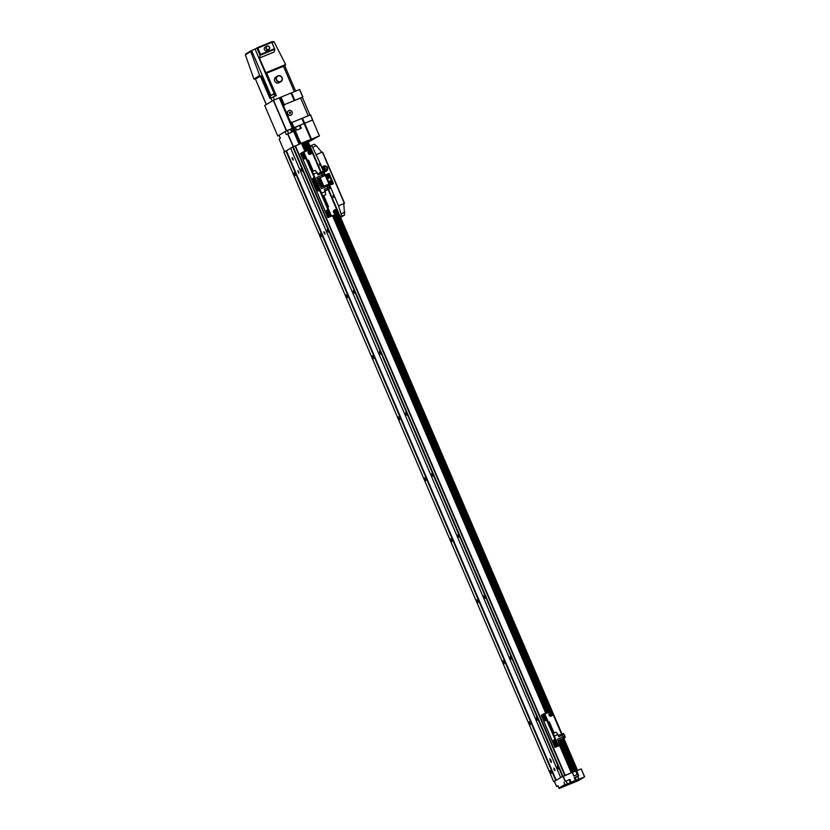 <?xml version="1.0" encoding="UTF-8"?>
<svg xmlns="http://www.w3.org/2000/svg" width="830" height="830" viewBox="0 0 830 830"><rect width="100%" height="100%" fill="white"/><g stroke="black" fill="none" stroke-linecap="round" stroke-linejoin="round"><path stroke-width="1.25" d="M317.122 162.732L317.122 162.732A2.49 0.747 67.6 0 0 317.402 163.489A2.49 0.747 67.6 0 0 317.755 164.205L317.755 164.205M301.207 170.129L301.186 168.355L302.39 171.271L301.207 170.129M302.421 171.032L301.373 168.49M343.267 223.737L343.267 223.737A2.49 0.747 67.6 0 0 343.547 224.494A2.49 0.747 67.6 0 0 343.9 225.21L343.9 225.21M327.352 231.134L327.331 229.35L328.535 232.265L327.352 231.134M328.566 232.037L327.518 229.495M573.343 760.539L573.343 760.539A2.49 0.747 67.6 0 0 573.623 761.297A2.49 0.747 67.6 0 0 573.976 762.013L573.976 762.013M557.428 767.937L557.407 766.163L558.611 769.078L557.428 767.937M558.642 768.839L557.594 766.298M552.427 711.735L552.427 711.735A2.49 0.747 67.6 0 0 552.707 712.503A2.49 0.747 67.6 0 0 553.06 713.219L553.06 713.219M536.512 719.133L536.491 717.359L537.695 720.274L536.512 719.133M537.726 720.035L536.678 717.504M526.282 650.741L526.282 650.741A2.49 0.747 67.6 0 0 526.562 651.498A2.49 0.747 67.6 0 0 526.915 652.214L526.915 652.214M510.367 658.138L510.346 656.364L511.55 659.279L510.367 658.138M511.581 659.041L510.533 656.499M500.137 589.736L500.137 589.736A2.49 0.747 67.6 0 0 500.417 590.493A2.49 0.747 67.6 0 0 500.77 591.209L500.77 591.209M484.222 597.133L484.201 595.359L485.405 598.274L484.222 597.133M485.436 598.036L484.388 595.504M473.992 528.741L473.992 528.741A2.49 0.747 67.6 0 0 474.272 529.499A2.49 0.747 67.6 0 0 474.625 530.214L474.625 530.214M458.077 536.139L458.056 534.354L459.26 537.269L458.077 536.139M459.291 537.041L458.243 534.499M447.847 467.736L447.847 467.736A2.49 0.747 67.6 0 0 448.127 468.494A2.49 0.747 67.6 0 0 448.48 469.209L448.48 469.209M431.932 475.134L431.911 473.359L433.115 476.275L431.932 475.134M433.146 476.036L432.098 473.494M421.702 406.742L421.702 406.742A2.49 0.747 67.6 0 0 421.982 407.499A2.49 0.747 67.6 0 0 422.335 408.215L422.335 408.215M405.787 414.129L405.766 412.354L406.97 415.27L405.787 414.129M407.001 415.031L405.953 412.5M395.557 345.737L395.557 345.737A2.49 0.747 67.6 0 0 395.837 346.494A2.49 0.747 67.6 0 0 396.19 347.21L396.19 347.21M379.642 353.134L379.621 351.36L380.825 354.275L379.642 353.134M380.856 354.037L379.808 351.495M369.412 284.732L369.412 284.732A2.49 0.747 67.6 0 0 369.692 285.489A2.49 0.747 67.6 0 0 370.045 286.205L370.045 286.205M353.497 292.129L353.476 290.355L354.68 293.27L353.497 292.129M354.711 293.032L353.663 290.5M550.041 772.398L550.01 770.624L551.213 773.539L550.041 772.398M551.255 773.301L550.207 770.769M529.125 723.604L529.094 721.82L530.297 724.735L529.125 723.604M530.339 724.507L529.291 721.965M502.98 662.599L502.949 660.825L504.152 663.741L502.98 662.599M504.194 663.502L503.146 660.96M476.835 601.594L476.804 599.82L478.007 602.736L476.835 601.594M478.049 602.497L477.001 599.966M450.69 540.6L450.659 538.826L451.862 541.741L450.69 540.6M451.904 541.502L450.856 538.961M424.545 479.595L424.514 477.821L425.717 480.736L424.545 479.595M425.759 480.497L424.711 477.966M398.4 418.6L398.369 416.816L399.572 419.731L398.4 418.6M399.614 419.503L398.566 416.961M372.255 357.595L372.224 355.821L373.427 358.736L372.255 357.595M373.469 358.498L372.421 355.956M346.11 296.59L346.079 294.816L347.282 297.731L346.11 296.59M347.324 297.493L346.276 294.961M319.965 235.596L319.934 233.821L321.137 236.737L319.965 235.596M321.179 236.498L320.131 233.956M293.82 174.591L293.789 172.816L294.992 175.732L293.82 174.591M295.034 175.493L293.986 172.962M293.052 158.655L292.16 157.586L292.326 159.09L293.218 160.159L293.052 158.655M554.731 769.213L553.838 768.144L554.015 769.649L554.907 770.717L554.731 769.213M298.644 171.748L297.794 170.731L298.8 173.19L298.644 171.748M324.789 232.753L323.939 231.726L324.094 233.168L324.945 234.185L324.789 232.753M550.508 761.432L551.359 762.448L551.203 761.017L549.823 758.776L550.508 761.432L551.245 761.131M303.905 142.138L307.557 150.645L303.905 142.138L290.614 148.124L560.665 777.575L556.225 780.252L286.412 150.728L283.891 152.181L553.703 781.704L554.399 781.435M308.636 150.199L305.035 141.816L303.967 142.262M305.035 141.816L303.946 142.231M305.793 141.391L309.424 149.867L305.793 141.391L307.546 140.644L321.075 172.267M317.008 162.472L307.671 140.934M290.635 148.176L286.412 150.728M573.042 772.097L571.642 772.616L559.97 745.382M565.24 781.393L569.909 779.463L565.24 781.393L562.968 776.226L571.642 772.616M573.904 776.019L572.347 772.377L576.02 770.831L577.556 774.504L573.852 776.04L572.285 772.377L560.426 777.648M553.703 781.704L556.225 780.252M574.08 762.272L577.587 770.427L576.694 770.779M578.769 775.811L574.246 777.668L575.408 780.418L574.651 780.895L578.863 779.235L577.628 776.507L578.769 775.811L576.622 770.593L577.358 770.167L575.781 770.852M563.259 744.033L574.941 771.309L575.812 770.925M573.032 772.097L572.503 772.274M573.032 771.993L572.503 772.294M555.747 780.47L285.935 150.946M562.47 776.413L292.658 146.889M279.388 97.816L292.461 128.308L286.35 130.839L277.77 136.016L264.697 105.524L273.277 100.337L279.98 97.567L293.052 128.069L290.51 121.792L293.633 127.83L291.807 122.228A2.656 2.532 58.9 0 0 292.99 122.062L301.985 118.358L310.98 139.336L319.394 135.861L312.599 120.008L304.486 123.348L311.281 139.212M301.985 118.358L311.105 139.295M299.848 143.922L292.938 128.111L300.149 143.798M279.523 97.764L299.557 144.036M307.857 141.079L310.067 139.751L307.774 140.903L317.07 162.587M301.861 118.4L304.06 123.525L294.121 127.623L295.366 127.115L296.673 130.165L301.363 128.225L300.055 125.174L295.459 127.312M284.524 151.786L279.077 139.066L280.353 138.299L279.046 135.249L285.074 131.617L291.091 128.878L292.399 131.929L287.886 133.786L293.363 146.578M285.074 131.617L286.381 134.668L287.886 133.786M310.98 139.336L304.06 123.525L300.055 125.174M302.296 118.234L310.524 114.841L312.723 119.966L304.486 123.348L302.11 118.306M299.257 144.161L292.461 128.308L291.091 128.878M289.981 121.211L299.381 144.109M291.372 122.197L299.972 143.87M291.807 122.228L300.73 143.549M279.7 97.691L299.734 143.964M300.429 143.683L293.633 127.83L300.315 143.725M310.856 139.388L307.577 140.737M310.399 114.882L319.394 135.861M308.293 142.106L319.519 135.819M287.657 133.889L293.135 146.671M279.98 97.567L280.872 97.203L284.4 104.964A2.656 2.532 58.9 0 1 285.032 104.414A2.656 2.532 58.9 0 0 284.068 107.651L289.608 120.589A2.656 2.532 58.9 0 0 292.99 122.062L308.231 115.775L300.595 97.961L302.348 97.328L309.953 115.069M280.104 97.525L283.819 106.199L280.561 97.328M280.872 97.203L291.413 92.856L294.66 100.409L302.359 97.349M300.553 143.632L293.758 127.779L300.917 143.476M300.595 97.961L285.364 104.248A2.656 2.532 58.9 0 0 285.032 104.414A2.656 2.532 58.9 0 1 285.364 104.248L294.349 100.544L291.112 92.981M277.77 136.016L279.139 135.466M291.008 122.02L293.353 127.945L290.78 121.927M280.685 97.286L284.13 105.306M291.237 92.929L294.474 100.482M302.888 97.027L299.651 89.464L291.413 92.856M279.866 97.618L283.87 106.956M273.277 100.337L286.35 130.839M273.506 100.233L286.578 130.735M299.526 89.505L302.763 97.069M280.447 97.369L284.005 105.659M260.62 76.246L254.924 79.306L253.907 79.047L245.358 54.832L245.867 53.909L245.358 54.832L250.785 51.553A0.664 0.633 -121.1 0 1 251.117 50.734L251.604 50.537L270.725 95.16M254.893 79.317L253.907 79.047M260.496 75.945A0.664 0.633 -121.1 0 1 259.666 75.53L250.785 51.553M266.772 46.19L265.144 47.175A1.992 1.899 58.9 0 0 264.407 49.603A1.992 1.899 58.9 0 0 267.198 50.589L268.837 49.603A1.992 1.899 58.9 0 0 269.563 47.165A1.992 1.899 58.9 0 0 266.772 46.19A1.992 1.899 58.9 0 0 266.046 48.617A1.992 1.899 58.9 0 0 268.837 49.603M269.356 47.237A1.66 1.587 58.9 0 0 267.239 46.314A1.66 1.587 58.9 0 0 266.42 48.441A1.66 1.587 58.9 0 0 268.546 49.364A1.66 1.587 58.9 0 0 269.356 47.237M277.5 76.049L275.861 77.045A3.289 3.133 58.9 0 0 274.657 81.05A3.289 3.133 58.9 0 0 279.264 82.668L280.893 81.682A3.289 3.133 58.9 0 0 282.096 77.667A3.289 3.133 58.9 0 0 277.5 76.049A3.289 3.133 58.9 0 0 276.297 80.064A3.289 3.133 58.9 0 0 280.893 81.682M281.889 77.74A2.957 2.822 58.9 0 0 278.123 76.101A2.957 2.822 58.9 0 0 276.67 79.888A2.957 2.822 58.9 0 0 280.447 81.527A2.957 2.822 58.9 0 0 281.889 77.74M274.066 94.122L269.989 95.875M273.734 93.977L270.072 95.533M284.69 65.819L266.098 73.382L259.448 58.038L260.547 54.427L257.86 48.14L256.833 47.881L271.607 41.791L274.834 49.333L271.638 41.801M251.604 50.537L271.607 41.78M266.098 73.382L266.814 73.445L276.338 95.647L273.174 96.954L274.419 99.859M260.454 76.35L269.968 98.552L273.174 96.954M266.254 104.58L255.422 79.058M266.233 73.694L266.814 73.445M283.767 66.099L285.644 64.533L274.045 41.749L273.049 41.51L274.045 41.749L271.981 42.6M285.271 65.466L285.644 64.533L265.984 72.646M259.448 58.038L274.222 51.948L274.834 49.333M309.984 115.142L308.231 115.775M291.174 115.048A2.563 2.438 -121.1 0 1 287.585 114.011A2.563 2.438 -121.1 0 1 288.529 110.67M288.933 110.463A2.563 2.438 -121.1 0 1 291.257 114.997A2.563 2.438 -121.1 0 1 287.761 113.907A2.563 2.438 -121.1 0 1 288.933 110.463M289.359 112.32L289.888 113.544L290.562 113.264L290.044 112.04L289.359 112.32M290.49 113.295L290.562 112.558L289.359 112.341M576.259 776.89L574.619 777.658L576.259 776.89M567.326 780.574L565.562 781.393L567.326 780.574M578.863 779.235L584.642 776.859L578.572 780.522L559.202 788.5L557.988 785.771L556.671 786.56L558.092 785.989M574.329 777.886L577.576 776.558L578.749 779.297M563.923 782.192L565.137 784.921L570.418 782.607L571.071 782.213L569.909 779.463M577.192 774.66L575.636 771.018M559.327 788.417L570.366 783.873L576.041 780.439L565.002 784.993L564.784 784.516L559.202 788.5M575.408 780.418L571.071 782.213M584.559 776.89L581.228 768.922L576.694 770.79M584.642 776.859L581.228 768.922M293.104 146.682L562.927 776.206L554.378 781.404L556.671 786.56M578.676 775.842L576.02 770.831M565.417 781.31L563.186 776.123M559.109 787.94L564.805 784.547M324.416 166.54L322.777 168.293L323.679 170.399L326.304 170.202M320.089 164.672L319.394 163.842L320.224 165.834L320.089 164.672M333.681 196.388L332.996 195.569L333.12 196.731L333.816 197.561L333.681 196.388M325.63 166.726A1.297 1.245 -121.1 0 1 327.29 167.453A1.297 1.245 -121.1 0 1 326.647 169.123A1.297 1.245 -121.1 0 1 324.987 168.397A1.297 1.245 -121.1 0 1 325.63 166.726M331.388 183.721A1.494 1.421 -121.1 0 1 329.572 183.689M328.784 177.61A1.494 1.421 -121.1 0 1 327.425 174.964A1.494 1.421 -121.1 0 1 329.469 175.597A1.494 1.421 -121.1 0 1 326.958 177.589M328.607 176.769L328.68 176.074L327.653 175.784M328.939 175.919L327.663 175.732L328.182 176.946L328.68 176.074M331.222 182.87L331.295 182.175L330.267 181.884M331.554 182.019L330.278 181.832L330.796 183.046L331.295 182.175M326.387 176.282A1.494 1.421 -121.1 0 1 327.062 175.182L327.611 174.871C329.603 174.974 330.05 175.856 328.96 177.516L328.607 177.734M329.002 182.382A1.494 1.421 -121.1 0 1 329.676 181.282L330.039 181.065A1.494 1.421 -121.1 0 1 330.216 180.971M325.121 170.254L325.692 170.129L325.121 170.254M324.084 166.508L322.413 168.511L323.316 170.617L325.889 170.731M324.364 166.581L325.35 166.187A2.822 2.687 58.9 0 0 323.513 166.249L321.521 167.069L323.742 172.256L326.045 171.25A2.822 2.687 58.9 0 0 327.653 168.563M326.232 171.156A2.822 2.687 58.9 0 0 327.321 169.362M326.273 166.291A2.822 2.687 58.9 0 0 323.825 166.062L321.521 167.069M332.861 184.042A0.664 0.633 58.9 0 0 332.975 183.337L329.054 174.186A0.664 0.633 58.9 0 0 328.213 173.823L325.775 174.829M329.303 185.215L332.965 184.001A0.664 0.633 58.9 0 0 333.287 183.15L329.365 173.999A0.664 0.633 58.9 0 0 328.514 173.636L325.733 174.788M322.735 152.347L344.357 203.35L322.393 152.108L321.812 152.357L316.375 145.748L314.259 144.264L310.897 145.655A3.32 0.996 67.6 0 0 310.856 145.675L310.358 146.931M340.414 217.066L341.296 216.537L340.03 216.163M344.398 203.329L343.776 203.599L344.554 215.043L340.58 217.439M310.897 145.655A3.32 0.996 67.6 0 1 312.588 147.315L321.833 166.882M321.812 152.357L316.541 154.525M343.776 203.599L338.495 205.767L341.089 213.808A3.32 0.996 67.6 0 1 341.182 216.433L340.57 216.806M324.053 172.069L325.287 174.943M329.738 185.339L338.495 205.767M332.602 183.845L328.939 174.207L325.889 175.109M328.836 185.215L329.894 184.571L325.754 174.788L324.468 175.275M328.919 185.37L332.519 183.887M332.695 183.783L328.908 185.349M329.894 184.571L328.721 185.007M328.742 185.038L329.323 184.81L328.794 185.132M323.617 186.242L319.965 177.703M323.804 186.169L320.141 177.63M315.857 187.238L315.763 186.356L315.857 187.238M328.96 214.275L328.856 213.383L328.96 214.275M317.06 186.511L316.967 185.63L317.06 186.511M327.757 215.001L327.653 214.109L327.757 215.001M335.932 213.414A1.826 1.743 58.9 0 0 336.16 213.3L336.627 213.02A1.826 1.743 -121.1 0 1 334.127 212.241A1.826 1.743 -121.1 0 1 334.957 209.772A1.826 1.743 -121.1 0 1 336.627 213.02C337.945 210.986 337.395 209.907 334.967 209.772L334.272 210.166A1.826 1.743 58.9 0 0 335.932 213.414M336.264 212.096L336.358 211.204L334.978 210.882M336.575 211.069L334.978 210.83L335.631 212.356L336.482 212.013L336.358 211.204M322.341 183.254A1.826 1.743 58.9 0 0 323.327 186.366M330.496 216.142L331.014 215.063L329.915 216.381L329.479 215.873L327.093 210.021L326.439 210.799L329.054 216.9L327.892 217.616L337.551 213.673A0.664 0.633 58.9 0 0 338.049 212.719L337.437 211.287M328.389 213.31L327.186 210.083M329.635 216.163L329.054 216.9M331.014 215.063L317.288 183.036L316.79 183.99L330.423 215.302M316.282 185.069L313.356 178.004L312.713 178.772L317.942 190.973L318.803 190.454L316.282 185.069M318.647 190.931L317.444 187.933L316.853 188.182M315.908 184.136L316.199 184.851M337.551 213.673L329.645 216.661M337.032 210.343L328.161 189.655M321.967 182.382L318.979 183.617L321.967 182.382M327.933 217.574L314.207 185.547L315.919 184.634L314.165 185.588L300.502 153.56M327.663 207.251L328.566 206.815L327.632 207.168M328.566 206.815L323.783 195.652L322.849 196.005M321.604 193.11L325.204 191.626L325.723 194.76L323.825 195.745M325.723 194.76L322.829 195.963M561.889 734.083L328.379 189.261L326.657 190.278M326.491 185.111L328.089 184.447L329.686 187.155L329.852 188.649L328.255 189.313M326.698 189.997L324.945 191.035M322.611 186.667L326.377 185.111L327.29 186.2L328.172 189.396L324.831 190.776M317.517 173.688L320.888 172.298L322.507 175.037L316.645 177.454L318.118 180.909A2.324 0.695 67.6 0 1 318.45 183.399A2.324 0.695 67.6 0 1 318.461 183.388A2.324 0.695 67.6 0 1 319.955 185.173L318.471 185.785M327.29 186.2L321.428 188.618L319.955 185.173M325.204 191.626L324.25 189.396L329.686 187.155M302.13 155.22L302.037 154.328L302.13 155.22M315.234 182.247L315.13 181.365L315.234 182.247M303.334 154.494L303.24 153.602L303.334 154.494M314.031 182.974L313.927 182.092L314.031 182.974M310.576 154.245A1.826 1.743 58.9 0 0 310.804 154.131L311.26 153.851A1.826 1.743 -121.1 0 1 308.76 153.062A1.826 1.743 -121.1 0 1 309.6 150.603A1.826 1.743 -121.1 0 1 311.26 153.851C312.588 151.817 312.038 150.738 309.6 150.603L308.916 150.998A1.826 1.743 58.9 0 0 310.576 154.245M310.908 152.928L310.991 152.035L309.621 151.714M311.219 151.9L309.621 151.662L310.275 153.187L311.126 152.845L310.991 152.035M320.245 178.377A1.826 1.743 58.9 0 0 321.594 181.511M314.663 181.282L313.46 178.056M317.288 183.036L303.656 151.724L303.075 151.963L316.697 183.274M304.921 158.914L304.216 158.945L305.077 158.426L302.556 153.042L303.064 151.963M304.216 158.945L302.037 153.353L301.612 152.845L300.481 153.529L314.207 185.547M304.807 158.706L303.718 155.916L303.126 156.154M302.193 152.606L301.612 152.845L302.473 152.834M311.675 151.164L311.126 149.888A0.664 0.633 58.9 0 0 310.275 149.514L304.019 152.097M320.754 172.35L312.08 152.108M307.598 160.439L308.532 160.086L313.294 171.177M313.501 174.196L317.091 172.713L315.265 170.358L312.37 171.561M321.002 172.298L322.6 171.634L324.198 174.352L324.364 175.835L322.766 176.5M324.198 174.352L322.507 175.047L322.683 176.583L317.236 178.834M317.34 179.093L318.948 178.118M317.091 172.713L318.046 174.943L323.482 172.702M542.934 717.037L542.83 716.155L542.934 717.037M556.027 744.064L555.934 743.182L556.027 744.064M544.138 716.311L544.034 715.418L544.138 716.311M554.824 744.79L554.731 743.908L554.824 744.79M551.369 716.062A1.826 1.743 58.9 0 0 551.597 715.948L552.064 715.668A1.826 1.743 -121.1 0 1 549.564 714.889A1.826 1.743 -121.1 0 1 550.394 712.42A1.826 1.743 -121.1 0 1 552.064 715.668C553.382 713.634 552.832 712.555 550.394 712.42L549.709 712.814A1.826 1.743 58.9 0 0 551.369 716.062M562.999 743.203A1.826 1.743 58.9 0 0 563.228 743.089L563.695 742.809A1.826 1.743 -121.1 0 1 561.194 742.03A1.826 1.743 -121.1 0 1 562.035 739.572A1.826 1.743 -121.1 0 1 563.695 742.809C565.012 740.785 564.462 739.706 562.035 739.572L561.339 739.966A1.826 1.743 58.9 0 0 562.999 743.203M563.331 741.896L563.425 741.003L562.045 740.671M563.643 740.868L562.055 740.63L562.709 742.155L563.549 741.802L563.425 741.003M551.701 714.744L551.784 713.852L550.414 713.53M552.012 713.717L550.414 713.478L551.068 715.004L551.919 714.661L551.784 713.852M557.553 745.942L558.082 744.852L556.972 746.18L556.546 745.662L554.16 739.821M554.253 739.872L555.363 743.037L554.772 743.286L553.506 740.588L554.15 739.821M554.772 743.286L556.121 746.689L554.959 747.405L564.628 743.462A0.664 0.633 58.9 0 0 564.784 743.369M554.782 743.286L555.457 743.099M556.702 745.952L556.121 746.689M558.082 744.852L544.874 714.049L543.868 713.779L557.501 745.091M545.715 720.731L545.009 720.762L545.87 720.243L543.349 714.858L543.256 714.153L544.449 713.541M545.009 720.762L542.83 715.17L542.405 714.661L541.295 715.377M545.601 720.523L544.511 717.732L543.92 717.971M542.996 714.423L542.405 714.661L543.266 714.651M556.712 746.45L564.794 743.358A0.664 0.633 58.9 0 0 565.116 742.508L564.504 741.076M552.469 712.98L551.919 711.704A0.664 0.633 58.9 0 0 551.068 711.341L544.812 713.914M564.099 740.132L563.466 738.659M561.547 734.166L552.873 713.925M548.402 722.256L549.336 721.903L554.087 732.994M554.295 736.013L557.895 734.529L556.069 732.174L553.164 733.378M561.796 734.114L563.394 733.461L564.991 736.168L565.157 737.663L563.56 738.316M577.462 770.468L563.684 738.306L561.962 739.281M558.31 735.505L561.682 734.114L563.477 738.399L558.03 740.651M562.003 739.011L559.742 739.935M563.3 736.853L557.438 739.271L558.922 742.726A2.324 0.695 67.6 0 1 559.233 745.216L556.577 746.533A2.324 0.695 -112.4 0 0 556.577 746.533L558.092 745.9A2.324 0.695 67.6 0 1 558.071 745.921A2.324 0.695 67.6 0 1 558.04 745.931M556.557 746.543L559.233 745.216M557.895 734.529L558.849 736.76L564.286 734.519M570.594 783.209L568.27 783.779M570.283 783.105L562.128 786.871L570.272 783.728L572.793 781.839L561.62 787.099L570.428 783.209M559.524 788.344L565.199 784.91L576.041 780.439L570.366 783.873L559.524 788.344L559.316 787.857M562.605 786.726L568.187 784.443M565.666 785.429L564.514 786.166M568.301 783.873L562.564 786.674M568.426 783.894L571.621 782.41L568.353 783.738M570.656 783.354L572.306 782.368L570.189 783.25M569.743 783.686L568.353 784.298L569.152 783.676M567.087 784.713L563.093 786.456L567.014 784.537M550.726 759.907L549.989 760.207M573.592 771.713L561.962 744.562M548.215 712.514L334.884 214.773M307.422 150.697L303.78 142.179M573.717 771.661L562.076 744.52L573.727 771.661M548.34 712.462L335.009 214.721L548.35 712.462M574.858 771.34L563.165 744.064M549.429 712.016L336.098 214.275M549.512 711.974L336.181 214.244M308.719 150.157L305.129 141.774M563.954 743.742L575.605 770.925L563.964 743.742M550.228 711.684L336.897 213.943L550.217 711.684M575.771 770.821L564.13 743.67M550.394 711.611L337.063 213.881M309.6 149.794L305.948 141.297M575.999 770.717L564.359 743.576M550.622 711.518L337.291 213.787M309.829 149.701L306.177 141.193M577.14 770.25L563.58 738.617M561.651 734.125L328.275 189.603M320.857 172.308L307.318 140.716M561.879 734.083L328.379 189.292M395.443 345.477L370.149 286.464M421.588 406.472L396.294 347.459M447.733 467.477L422.439 408.464M473.878 528.482L448.584 469.458M500.023 589.476L474.729 530.463M526.168 650.481L500.874 591.468M552.313 711.476L527.019 652.463M573.229 760.28L563.778 738.223L573.291 760.394M561.983 734.042L553.164 713.468M343.153 223.478L328.473 189.219L343.215 223.581M317.828 164.35L321.2 172.215L317.859 164.465M369.298 284.472L344.004 225.459M556.142 780.293L286.319 150.769M562.782 776.268L292.969 146.744M564.825 775.428L295.013 145.893M564.94 775.386L295.127 145.852M565.074 775.334L295.252 145.81M565.178 775.293L295.366 145.769M571.258 772.782L559.586 745.548M545.85 713.489L332.519 215.748M305.056 151.672L301.446 143.258M546.233 713.333L332.903 215.593M305.44 151.517L301.83 143.082M571.766 772.543L560.105 745.33M546.368 713.281L333.038 215.541M305.575 151.454L301.954 143.009M571.901 772.471L560.24 745.278M546.503 713.219L333.172 215.478M305.71 151.402L302.079 142.947M571.943 772.429L560.292 745.247L571.943 772.44M333.214 215.458L546.545 713.198L333.224 215.458M305.762 151.382L302.13 142.905L305.751 151.382M572.067 772.357L560.426 745.195M546.69 713.146L333.359 215.406M305.897 151.33L302.255 142.822M572.451 772.18L560.81 745.039M547.074 712.98L333.743 215.24M306.28 151.164L302.639 142.656M300.668 128.515L299.412 125.569M288.622 133.485L287.408 130.642M291.704 132.209L290.448 129.262M279.264 97.857L299.132 144.213M302.473 118.151L311.468 139.139M280.281 97.442L283.901 105.898M290.988 93.022L294.225 100.586M291.589 92.773L294.837 100.337M281.048 97.12L284.4 104.964M260.07 55.423L256.833 47.881M274.761 49.167L271.638 41.884M255.018 48.98L275.218 96.114M266.057 73.797L275.56 95.969M261.211 76.007L270.684 98.116M255.401 79.016L266.337 104.528M270.891 97.992L272.188 101.001M283.445 66.234L294.339 91.642M250.961 50.827L245.867 53.909M259.666 75.53L253.897 79.006M271.752 42.05L273.049 41.51L271.752 42.05M257.86 48.14L271.452 42.538M260.547 54.427L274.139 48.825M260.132 55.299L274.823 49.229M575.232 777.523L576.404 780.273M566.205 781.248L567.378 783.987M569.235 779.868L570.418 782.607M578.966 779.194L577.784 776.403M325.07 166.384A1.899 1.805 -121.1 0 1 327.487 167.432A1.899 1.805 -121.1 0 1 326.564 169.86A1.899 1.805 -121.1 0 1 324.146 168.812A1.899 1.805 -121.1 0 1 325.07 166.384M330.392 181.168A1.224 1.172 -121.1 0 1 331.959 181.853A1.224 1.172 -121.1 0 1 331.357 183.43A1.224 1.172 -121.1 0 1 329.79 182.745A1.224 1.172 -121.1 0 1 330.392 181.168M330.226 180.961A1.494 1.421 -121.1 0 1 331.575 183.617A1.494 1.421 -121.1 0 1 329.531 182.984A1.494 1.421 -121.1 0 1 330.039 181.065L330.226 180.961C332.218 181.075 332.664 181.957 331.575 183.617L331.222 183.835M327.777 175.068A1.224 1.172 -121.1 0 1 329.344 175.753A1.224 1.172 -121.1 0 1 328.742 177.329A1.224 1.172 -121.1 0 1 327.176 176.645A1.224 1.172 -121.1 0 1 327.777 175.068M316.375 145.748L312.588 147.315M344.554 215.043L341.182 216.433M344.875 212.241L341.089 213.808M314.217 144.285L310.939 145.634M329.282 184.779L325.09 175.026M335.092 209.928A1.629 1.556 -121.1 0 1 337.167 210.83A1.629 1.556 -121.1 0 1 336.368 212.916A1.629 1.556 -121.1 0 1 334.293 212.013A1.629 1.556 -121.1 0 1 335.092 209.928M323.513 186.003A1.826 1.743 -121.1 0 1 322.445 183.492M323.378 185.671A1.629 1.556 -121.1 0 1 322.58 183.814M326.979 210.198L326.398 210.447M327.03 210.561L326.439 210.799M328.068 212.999L327.487 213.237M328.473 213.518L327.923 213.746M329.52 215.956L328.971 216.184M331.108 215.779L330.516 216.018M317.807 184.26L317.226 184.499M318.533 190.734L317.942 190.973M317.485 188.296L316.894 188.535M317.361 187.59L316.811 187.819M316.313 185.152L315.763 185.381M321.822 186.252L320.588 183.274M320.276 183.171L321.573 184.53L321.667 186.553A1.826 0.55 -112.4 0 0 321.438 184.582A1.826 0.55 -112.4 0 0 320.276 183.171L319.052 183.679M328.981 185.515L327.29 186.21M317.506 183.783L318.44 183.399L317.506 183.783M309.735 150.759A1.629 1.556 -121.1 0 1 311.81 151.662A1.629 1.556 -121.1 0 1 311.011 153.747A1.629 1.556 -121.1 0 1 308.936 152.845A1.629 1.556 -121.1 0 1 309.735 150.759M321.428 181.127A1.826 1.743 -121.1 0 1 320.349 178.616M321.283 180.795A1.629 1.556 -121.1 0 1 320.484 178.927M313.252 178.18L312.671 178.419M313.304 178.533L312.713 178.772M314.342 180.971L313.761 181.21M314.746 181.49L314.197 181.718M315.794 183.928L315.244 184.156M304.081 152.232L303.5 152.471M303.656 151.724L303.085 151.963M303.759 156.268L303.168 156.507M303.635 155.563L303.085 155.791M302.587 153.125L302.037 153.353M319.986 181.988L318.762 179.01M319.612 180.307A1.826 0.55 -112.4 0 0 318.44 178.907L319.747 180.266L319.83 182.278A1.826 0.55 -112.4 0 0 319.612 180.307M316.635 181.521L318.118 180.909M550.529 712.576A1.629 1.556 -121.1 0 1 552.604 713.478A1.629 1.556 -121.1 0 1 551.805 715.564A1.629 1.556 -121.1 0 1 549.73 714.661A1.629 1.556 -121.1 0 1 550.529 712.576M562.159 739.717A1.629 1.556 -121.1 0 1 564.234 740.619A1.629 1.556 -121.1 0 1 563.446 742.705A1.629 1.556 -121.1 0 1 561.371 741.802A1.629 1.556 -121.1 0 1 562.159 739.717M554.056 739.997L553.465 740.236M554.098 740.35L553.506 740.588M555.146 742.788L554.554 743.037M555.54 743.307L554.99 743.535M556.588 745.755L556.038 745.983M558.175 745.568L557.584 745.807M544.874 714.049L544.293 714.288M544.553 718.085L543.972 718.324M544.428 717.379L543.878 717.618M543.38 714.941L542.83 715.17M555.011 747.363L541.285 715.346M560.789 743.805L559.555 740.827M560.406 742.124A1.826 0.55 -112.4 0 0 559.233 740.723L560.541 742.082L560.634 744.105A1.826 0.55 -112.4 0 0 560.406 742.124M564.991 736.168L563.3 736.864M557.428 743.338L558.922 742.726M577.358 770.167L563.684 738.264M321.096 172.256L307.546 140.644M577.587 770.427L574.049 762.158M561.993 734.031L553.133 713.354M552.375 711.59L526.988 652.349M526.23 650.585L500.843 591.354M500.085 589.591L474.698 530.349M473.94 528.586L448.553 469.355M447.795 467.591L422.408 408.35M421.65 406.586L396.263 347.345M369.36 284.586L343.973 225.345M395.505 345.581L370.118 286.35M273.807 93.915L275.062 96.176M270.02 95.533L270.808 98.044M284.763 65.757L295.625 91.113M251.034 50.775L245.763 53.96M326.273 166.28L327.518 169.05M326.844 169.911L325.858 170.306M323.69 167.442L324.935 170.212M344.481 203.06L322.704 152.243M329.935 184.55L325.754 174.788M327.892 217.616L314.165 185.588M321.667 186.553L320.712 186.947M318.44 178.907L317.444 179.322M319.83 182.278L318.616 182.787M317.351 179.093L320.069 177.962M554.959 747.405L541.233 715.377M559.233 740.723L558.237 741.138M560.634 744.105L559.41 744.603"/></g></svg>
